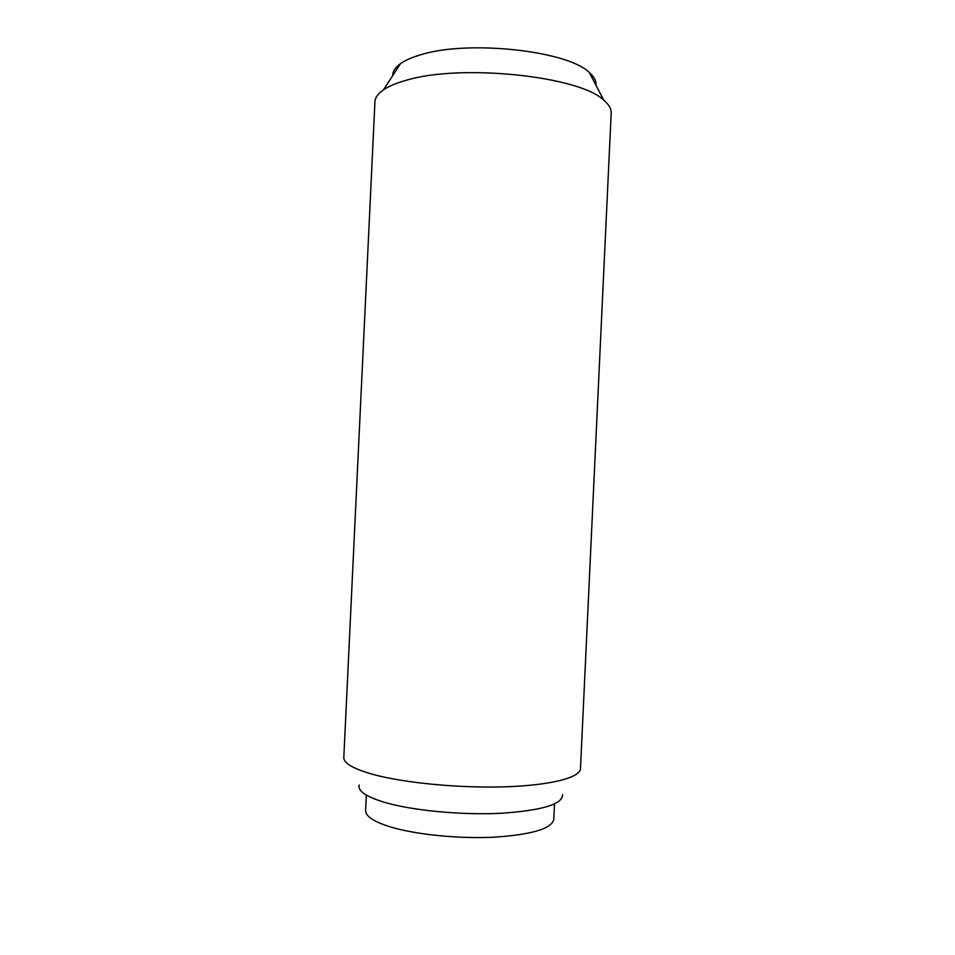<?xml version="1.0" encoding="UTF-8"?>
<svg xmlns="http://www.w3.org/2000/svg" width="955" height="955" viewBox="0 0 955 955"><rect width="100%" height="100%" fill="white"/><g stroke="black" fill="none" stroke-linecap="round" stroke-linejoin="round"><path stroke-width="1.43" d="M406.138 80.316C460.692 63.519 579.769 76.149 603.823 100.239C608.944 104.561 611.391 108.834 611.188 113.06L580.473 768.656C580.33 777.525 551.166 785.285 505.541 786.789C460 788.305 404.598 783.028 373.238 774.469C353.457 768.918 343.645 763.26 343.812 757.494L374.933 101.922C375.124 97.697 377.965 93.674 383.468 89.854C388.769 86.225 396.325 83.049 406.138 80.316M392.696 75.672C392.66 71.446 395.275 67.435 400.527 63.639C405.218 60.32 411.796 57.407 420.26 54.924C467.293 39.668 567.783 50.627 589.307 72.544C594.177 76.818 596.398 81.056 595.968 85.258M359.187 785.046C357.624 790.991 366.183 796.78 384.865 802.439C412.691 810.58 461.599 815.248 500.945 813.29C542.177 810.473 562.722 804.253 562.579 794.632M554.521 803.955L553.793 819.366C551.799 828.677 531.971 834.61 494.296 837.177C458.448 838.967 414.912 834.527 389.724 826.708C373.524 821.527 365.479 816.131 365.598 810.497L366.326 795.085M589.307 72.544L603.823 100.239M400.527 63.639L383.468 89.854"/></g></svg>
